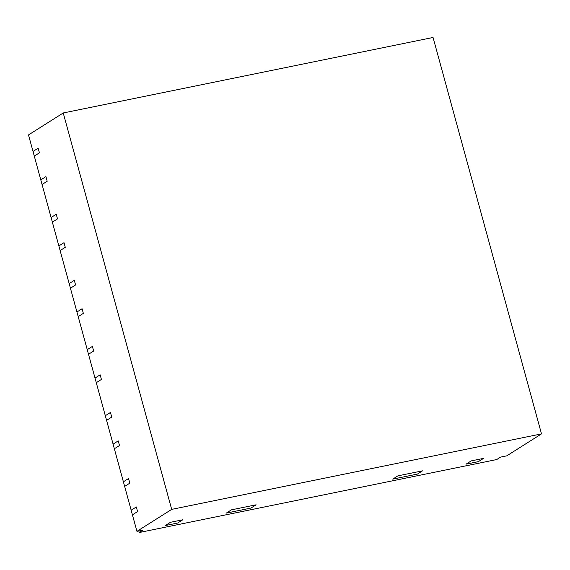 <?xml version="1.0" encoding="UTF-8"?>
<svg xmlns="http://www.w3.org/2000/svg" width="570" height="570" viewBox="0 0 570 570"><rect width="100%" height="100%" fill="white"/><g stroke="black" fill="none" stroke-linecap="round" stroke-linejoin="round"><path stroke-width="0.85" d="M541.5 433.884L433.058 37.477L63.234 112.974L28.5 134.933L34.285 156.073L39.43 152.824L34.285 156.073L40.791 179.864L45.935 176.607L47.203 181.232L42.059 184.488L52.355 222.143L57.506 218.894L52.355 222.143L60.128 250.551L65.279 247.302L60.128 250.551L70.431 288.213L75.575 284.957L70.431 288.213L78.204 316.621L83.348 313.365L78.204 316.621L88.507 354.276L93.651 351.027L88.507 354.276L96.28 382.691L101.424 379.435L96.28 382.691L106.583 420.347L111.727 417.09L106.583 420.347L114.349 448.754L119.501 445.505L114.349 448.754L124.652 486.417L129.803 483.161L124.652 486.417L132.425 514.824L137.57 511.568L132.425 514.824L136.942 531.34L171.684 509.38L541.5 433.884L506.766 455.843L500.603 457.097L496.741 459.541L139.251 532.523L138.823 530.955M392.737 479.121L417.39 474.09L422.534 470.834L397.881 475.865L422.534 470.834L417.39 474.09L392.737 479.121L397.881 475.865L392.737 479.121M226.319 513.093L250.971 508.062L256.115 504.806L231.463 509.844L256.115 504.806L250.971 508.062L226.319 513.093L231.463 509.844L226.319 513.093M136.942 531.34L143.106 530.079L139.251 532.523M483.559 458.38L471.226 460.895L483.559 458.38L478.408 461.629L466.082 464.144L471.226 460.895L466.082 464.144L478.408 461.629L483.559 458.38M170.444 522.298L182.77 519.783L170.444 522.298L165.3 525.554L177.626 523.032L182.77 519.783L177.626 523.032L165.3 525.554L170.444 522.298M39.43 152.824L38.162 148.2L33.017 151.449L38.162 148.2L39.43 152.824M63.234 112.974L171.684 509.38M137.57 511.568L136.308 506.944L131.157 510.2L136.308 506.944L137.57 511.568M129.803 483.161L128.535 478.536L123.391 481.793L128.535 478.536L129.803 483.161M119.501 445.505L118.232 440.881L113.088 444.13L118.232 440.881L119.501 445.505M111.727 417.09L110.459 412.466L105.315 415.722L110.459 412.466L111.727 417.09M101.424 379.435L100.156 374.811L95.012 378.067L100.156 374.811L101.424 379.435M93.651 351.027L92.39 346.403L87.239 349.652L92.39 346.403L93.651 351.027M83.348 313.365L82.087 308.74L76.936 311.997L82.087 308.74L83.348 313.365M75.575 284.957L74.314 280.333L69.169 283.589L74.314 280.333L75.575 284.957M65.279 247.302L64.011 242.678L58.867 245.927L64.011 242.678L65.279 247.302M57.506 218.894L56.238 214.263L51.093 217.519L56.238 214.263L57.506 218.894M42.059 184.488L40.791 179.864L45.935 176.607L47.203 181.232L42.059 184.488"/></g></svg>
